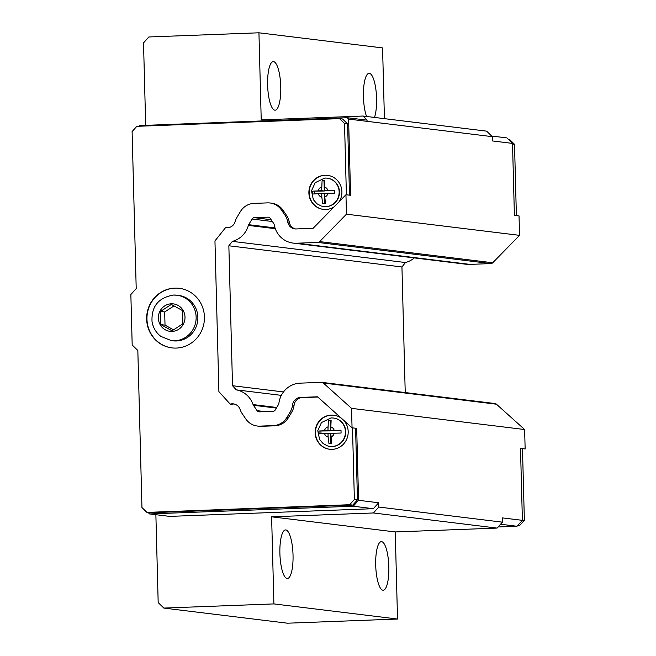 <?xml version="1.0" encoding="UTF-8"?>
<svg xmlns="http://www.w3.org/2000/svg" width="656" height="656" viewBox="0 0 656 656"><rect width="100%" height="100%" fill="white"/><g stroke="black" fill="none" stroke-linecap="round" stroke-linejoin="round"><path stroke-width="0.98" d="M155.874 514.698L158.178 602.577L163.828 608.079L273.896 603.914L271.617 516.821L373.428 512.967L497.059 528.088L502.414 522.168L378.774 507.047L373.428 512.967M382.907 590.203A24.305 6.535 -92.2 0 1 375.716 565.652A24.305 6.535 -92.2 0 1 381.349 541.651A24.305 6.535 -92.2 0 1 388.803 565.685A24.305 6.535 -92.2 0 1 383.194 590.22A24.305 6.535 -92.2 0 1 382.907 590.203M287.09 578.485A24.305 6.535 -92.2 0 1 279.907 553.935A24.305 6.535 -92.2 0 1 285.54 529.933A24.305 6.535 -92.2 0 1 292.994 553.967A24.305 6.535 -92.2 0 1 287.377 578.502A24.305 6.535 -92.2 0 1 287.09 578.485M363.03 116.038L367.27 120.171L347.18 117.711L348.59 119.089L492.312 136.661L486.662 131.159L363.03 116.038L261.219 119.892L258.94 32.8L148.871 36.966L143.525 42.886L145.681 125.337M274.831 110.175A24.305 6.535 -92.2 0 1 267.64 85.624A24.305 6.535 -92.2 0 1 273.273 61.615A24.305 6.535 -92.2 0 1 280.727 85.657A24.305 6.535 -92.2 0 1 275.11 110.183A24.305 6.535 -92.2 0 1 274.831 110.175M366.548 116.473A24.305 6.535 -92.2 0 1 363.547 89.61A24.305 6.535 -92.2 0 1 369.09 73.333A24.305 6.535 -92.2 0 1 375.97 90.143A24.305 6.535 -92.2 0 1 374.486 117.44M321.834 197.194L322.678 203.631L325.433 203.532L324.49 193.454L334.798 193.167L334.724 190.314L324.417 190.601L324.835 180.687L322.08 180.785L321.661 190.699L312.715 191.15L312.789 194.004L321.735 193.553L321.834 197.194A5.273 5.076 -83 0 1 318.234 193.692M325.77 206.64A14.293 13.751 -83 0 0 339.144 192.938A14.293 13.751 -83 0 0 327.131 178.17A14.293 13.751 -83 0 0 324.654 178.104L315.167 182.696L311.493 190.822L313.322 199.613L316.873 203.713L321.243 206.017A14.293 13.751 -83 0 0 323.662 206.55A14.293 13.751 -83 0 0 325.77 206.64M328.115 437.068L328.959 443.505L331.715 443.399L330.772 433.321L341.079 433.042L341.005 430.18L330.698 430.467L331.116 420.553L328.361 420.66L327.943 430.566L318.996 431.017L319.07 433.87L328.016 433.427L328.115 437.068A5.273 5.076 -83 0 1 324.515 433.559M332.051 446.506A14.293 13.751 -83 0 0 345.425 432.804A14.293 13.751 -83 0 0 333.412 418.036A14.293 13.751 -83 0 0 330.936 417.97L321.448 422.562L317.775 430.689L319.603 439.479L323.154 443.579L327.524 445.891A14.293 13.751 -83 0 0 329.943 446.416A14.293 13.751 -83 0 0 332.051 446.506M182.516 310.6L171.339 304.425L160.507 311.436L160.851 324.622L172.028 330.804L182.86 323.793L182.516 310.6M313.117 228.304L345.95 194.742L346.458 214.184L319.644 241.597A2.862 2.747 97 0 1 317.799 242.425L296.889 243.212A2.862 2.747 -83 0 0 296.84 243.212A22.87 22.009 97 0 1 293.101 243.089A22.87 22.009 97 0 1 274.208 224.672A2.862 2.747 -83 0 0 273.757 223.54L270.215 218.35A2.862 2.747 -83 0 0 267.886 217.152L254.331 217.669A2.862 2.747 -83 0 0 252.068 219.03L248.681 224.688A2.862 2.747 -83 0 0 248.378 225.402A22.87 22.009 97 0 1 232.38 241.367L228.854 245.787L232.519 385.712L236.267 389.861A22.87 22.009 97 0 1 253.068 404.58A2.862 2.747 -83 0 0 253.413 405.269L257.086 410.656A2.862 2.747 -83 0 0 259.415 411.845L272.97 411.337A2.862 2.747 -83 0 0 275.233 409.975L278.497 404.522A2.862 2.747 -83 0 0 278.89 403.358A22.87 22.009 97 0 1 300.505 383.137A2.862 2.747 -83 0 0 300.546 383.137L321.465 382.341A2.862 2.747 97 0 1 323.351 383.03L351.542 408.36L352.059 427.802L317.529 396.79L300.924 397.413A17.154 16.507 97 0 1 300.653 397.421A8.577 8.249 -83 0 0 292.543 405.006A17.154 16.507 97 0 1 290.165 411.976L286.902 417.429A17.154 16.507 97 0 1 273.347 425.613L259.792 426.129A17.154 16.507 97 0 1 257.259 426.023A17.154 16.507 97 0 1 245.828 418.987L242.154 413.592A17.154 16.507 97 0 1 240.088 409.451A8.577 8.249 -83 0 0 230.199 404.112L218.899 391.632L214.955 240.916L225.574 227.599A8.577 8.249 -83 0 0 235.168 221.523A17.154 16.507 97 0 1 237.013 217.234L240.399 211.576A17.154 16.507 97 0 1 253.954 203.393L267.517 202.876A17.154 16.507 97 0 1 270.042 202.983A17.154 16.507 97 0 1 281.473 210.018L285.016 215.209A17.154 16.507 97 0 1 287.754 221.99A8.577 8.249 -83 0 0 296.241 228.952A17.154 16.507 97 0 1 296.512 228.936L313.117 228.304M348.59 119.089L350.591 195.308L345.95 194.742M270.042 202.983L271.592 203.171A17.154 16.507 97 0 1 283.015 210.207L286.557 215.406A17.154 16.507 97 0 1 289.296 222.179A8.577 8.249 -83 0 0 295.618 228.96M226.837 227.755L225.574 227.599M234.11 403.998A8.577 8.249 -83 0 0 231.74 404.301L230.199 404.112M317.799 397.028L302.465 397.602A17.154 16.507 97 0 1 302.195 397.61A8.577 8.249 -83 0 0 294.093 405.195A17.154 16.507 97 0 1 291.715 412.165L288.451 417.618A17.154 16.507 97 0 1 274.889 425.801L261.334 426.318A17.154 16.507 97 0 1 258.808 426.211L257.259 426.023M378.774 507.047L378.668 502.767L358.578 500.307L356.692 428.368L352.059 427.802M173.528 329.829L165.025 325.13L160.851 324.622M165.025 325.13L164.672 311.944L160.507 311.436M164.672 311.944L174.012 305.901M179.342 288.304A30.02 28.889 -83 0 0 147.182 314.618A30.02 28.889 -83 0 0 172.061 347.901M173.528 295.069A22.87 22.009 97 0 1 176.899 295.208L178.629 295.421A22.87 22.009 97 0 1 197.85 319.046A22.87 22.009 97 0 1 176.456 340.964A22.87 22.009 97 0 1 173.077 340.825L171.347 340.612A22.87 22.009 97 0 0 174.726 340.751A22.87 22.009 97 0 0 196.119 318.832A22.87 22.009 97 0 0 176.899 295.208L173.422 295.061C158.375 297.693 151.249 306.541 152.036 321.604C153.069 327.738 156.03 332.682 160.917 336.438L171.347 340.612M176.333 348.065A30.02 28.889 97 0 1 171.905 347.885A30.02 28.889 97 0 1 146.87 314.577A30.02 28.889 97 0 1 179.186 288.287A30.02 28.889 97 0 1 204.41 319.292A30.02 28.889 97 0 1 176.333 348.065M341.005 430.492L330.698 430.467M330.903 443.423L330.649 433.747L328.016 433.427M328.361 420.66L331.042 420.865M318.996 431.017L330.575 430.894L327.943 430.566M330.575 430.894L330.312 420.898M321.005 433.723L320.94 431.254M333.912 415.223A17.154 16.507 -83 0 0 315.602 430.262A17.154 16.507 -83 0 0 329.747 449.27M333.568 418.061A14.293 13.751 97 0 1 333.724 418.077A14.293 13.751 97 0 1 345.728 432.845A14.293 13.751 97 0 1 332.362 446.547A14.293 13.751 97 0 1 330.247 446.457A14.293 13.751 97 0 1 330.099 446.433M343.285 419.922A17.154 16.507 97 0 1 347.04 438.38A17.154 16.507 97 0 1 332.125 449.36A17.154 16.507 97 0 1 329.591 449.253A17.154 16.507 97 0 1 315.29 430.221A17.154 16.507 97 0 1 333.756 415.199A17.154 16.507 97 0 1 341.776 418.569M334.724 190.625L324.417 190.601M324.622 203.557L324.367 193.881L321.735 193.553M322.08 180.785L324.761 180.999M312.715 191.15L324.294 191.019L321.661 190.699M324.294 191.019L324.031 181.031M314.724 193.856L314.659 191.388M327.631 175.349A17.154 16.507 -83 0 0 309.32 190.396A17.154 16.507 -83 0 0 323.465 209.403M327.287 178.194A14.293 13.751 97 0 1 327.442 178.211A14.293 13.751 97 0 1 339.447 192.971A14.293 13.751 97 0 1 326.081 206.673A14.293 13.751 97 0 1 323.966 206.591A14.293 13.751 97 0 1 323.818 206.566M334.142 206.82A17.154 16.507 97 0 1 325.843 209.494A17.154 16.507 97 0 1 323.31 209.387A17.154 16.507 97 0 1 309.009 190.355A17.154 16.507 97 0 1 327.475 175.332A17.154 16.507 97 0 1 339.185 201.663M355.585 428.229L357.463 499.872L352.739 505.104L150.027 512.771L146.936 512.393L141.95 507.539L137.834 350.484L132.184 344.974L130.856 294.519L136.21 288.607L132.102 131.544L136.825 126.321L339.537 118.646L344.523 123.508L346.393 194.799M352.739 505.104L349.648 504.726L146.936 512.393M357.463 499.872L354.371 499.495L349.648 504.726M352.493 427.851L354.371 499.495M339.537 118.646L342.629 119.031L347.614 123.886L349.484 195.176M347.614 123.886L344.523 123.508M492.312 136.661L492.426 140.95L512.516 143.402L514.402 215.348L519.035 215.914L519.544 235.348L492.73 262.761A2.862 2.747 97 0 1 490.885 263.589L469.975 264.384A2.862 2.747 -83 0 0 469.926 264.384A22.87 22.009 97 0 1 466.186 264.261L293.101 243.089M500.536 524.242L517.035 526.26L522.389 520.339L520.503 448.401L525.144 448.966L524.628 429.532L496.436 404.203A2.862 2.747 97 0 0 494.968 403.53L321.883 382.366M414.28 257.906A22.87 22.009 97 0 1 405.465 262.531L401.939 266.959L405.228 392.559M512.533 144.058L514.517 144.295L516.387 215.586M522.488 448.647L524.365 520.29L519.642 525.513L517.641 525.587M508.285 139.285L509.532 139.441L514.517 144.295M517.035 526.26L498.06 526.981M512.516 143.402L506.867 137.899L491.68 136.046M517.904 525.3L519.642 525.513M522.381 520.044L524.365 520.29M271.617 516.821L395.248 531.942L397.528 619.034L287.459 623.2L163.828 608.079M497.059 528.088L395.248 531.942M378.668 502.767L373.313 508.687L169.691 516.387L149.601 513.935L148.182 512.549M347.18 117.711L139.433 125.575L138.826 126.247M149.601 513.935L353.223 506.227L373.313 508.687M358.578 500.307L353.223 506.227M258.94 32.8L382.571 47.921L384.424 118.662M522.389 520.339L502.299 517.887L502.414 522.168M346.458 214.184L519.544 235.348M273.896 603.914L397.528 619.034M232.38 241.367L405.465 262.531M351.542 408.36L524.628 429.532M236.267 389.861L281.342 395.371M232.519 385.712L283.49 391.944M228.854 245.787L401.939 266.959M324.589 197.095A5.273 5.076 -83 0 0 328 193.323M327.926 190.461A5.273 5.076 -83 0 0 324.318 186.96M321.571 187.058A5.273 5.076 -83 0 0 318.16 190.83M330.87 436.962A5.273 5.076 -83 0 0 334.281 433.19M334.207 430.336A5.273 5.076 -83 0 0 330.599 426.826M327.852 426.925A5.273 5.076 -83 0 0 324.441 430.705M172.044 331.436A13.842 13.317 -83 0 0 185 317.11A13.842 13.317 -83 0 0 171.323 303.794A13.842 13.317 -83 0 0 158.367 318.119A13.842 13.317 -83 0 0 172.044 331.436M289.296 222.179L287.754 221.99M286.557 215.406L285.016 215.209M283.015 210.207L281.473 210.018M261.334 426.318L259.792 426.129M274.889 425.801L273.347 425.613M288.451 417.618L286.902 417.429M291.715 412.165L290.165 411.976M294.093 405.195L292.543 405.006M302.195 397.61L300.653 397.421M302.465 397.602L300.924 397.413M275.02 227.911L248.681 224.688M248.378 225.402L275.29 228.698M276.725 407.474L253.068 404.58M253.413 405.269L276.365 408.073M265.073 411.632L257.086 410.656M323.351 383.03L496.436 404.203M492.73 262.761L319.644 241.597M317.799 242.425L490.885 263.589M469.975 264.384L296.889 243.212M296.84 243.212L469.926 264.384M271.158 219.727L254.331 217.669M252.068 219.03L272.379 221.515M267.886 217.152L268.722 217.259"/></g></svg>
